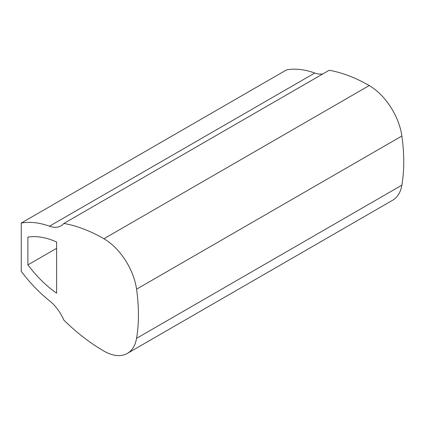 <?xml version="1.0" encoding="UTF-8"?>
<svg xmlns="http://www.w3.org/2000/svg" width="425" height="425" viewBox="0 0 425 425"><rect width="100%" height="100%" fill="white"/><g stroke="black" fill="none" stroke-linecap="round" stroke-linejoin="round"><path stroke-width="0.64" d="M27.885 237.134A93.803 54.156 60 0 1 56.626 242.016L56.626 293.218A93.803 54.156 -120 0 1 27.885 264.913L27.885 237.134M63.851 223.454A31.269 18.052 60 0 1 61.014 225.834A31.269 18.052 60 0 1 49.459 226.206A109.438 63.187 60 0 0 21.25 223.056L21.25 271.331A109.438 63.187 -120 0 0 49.459 300.751A31.269 18.052 -120 0 1 63.851 320.121A171.976 99.291 -120 0 0 103.902 351.077A46.904 27.078 -120 0 0 127.351 353.403A46.904 27.078 -120 0 0 136.558 338.337A171.976 99.291 -120 0 0 136.558 289.191L401.875 136.011A46.904 27.078 60 0 0 369.219 85.563A171.976 99.291 60 0 0 329.168 70.274L63.851 223.454A171.976 99.291 60 0 1 103.902 238.744A46.904 27.078 60 0 1 136.558 289.191M21.25 223.056L286.567 69.875A109.438 63.187 60 0 1 314.776 73.026A31.269 18.052 60 0 0 322.851 73.923M127.351 353.403L392.673 200.223A46.904 27.078 -120 0 0 401.875 185.157A171.976 99.291 -120 0 0 401.875 136.011M56.626 248.317L27.885 264.913M49.459 226.206L314.776 73.026M103.902 238.744L369.219 85.563M136.558 338.337L401.875 185.157"/></g></svg>
